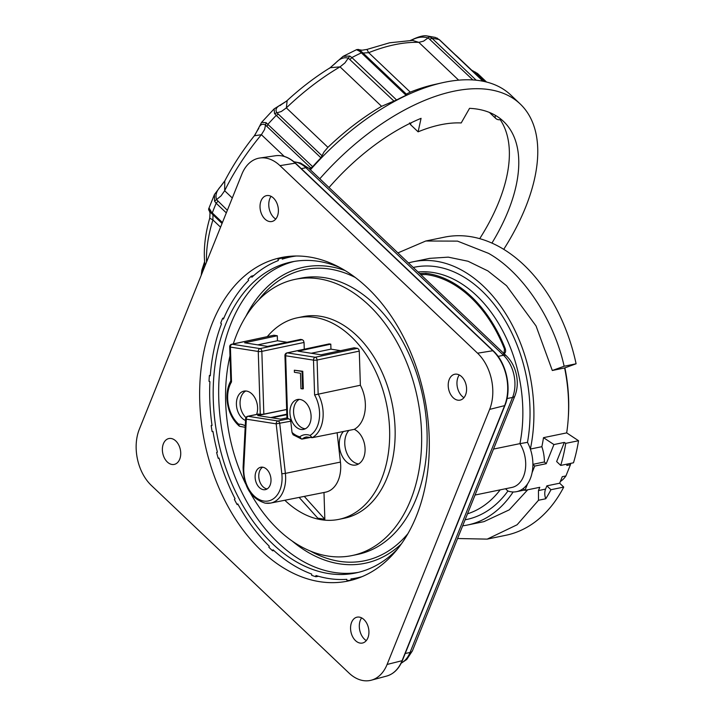 <?xml version="1.0" encoding="UTF-8"?>
<svg xmlns="http://www.w3.org/2000/svg" width="716" height="716" viewBox="0 0 716 716"><rect width="100%" height="100%" fill="white"/><g stroke="black" fill="none" stroke-linecap="round" stroke-linejoin="round"><path stroke-width="1.07" d="M255.12 477.196A11.429 7.769 -101.6 0 0 265.368 489.646A11.429 7.769 -101.6 0 0 271.006 479.693A11.429 7.769 -101.6 0 0 260.749 467.244A11.429 7.769 -101.6 0 0 255.12 477.196M267.122 488.938A11.429 7.769 78.4 0 1 258.771 476.444A11.429 7.769 78.4 0 1 262.647 467.199M475.048 495.033L511.922 487.435A27.951 18.992 -101.6 0 0 523.53 476.435A27.951 18.992 -101.6 0 0 519.932 443.634L493.521 449.075M546.872 485.842L559.652 483.21L563.734 487.077L550.953 489.717L546.872 485.842L545.565 489.1A10.167 6.909 -101.6 0 0 545.753 498.766L538.504 500.26L538.468 490.558L539.774 487.31L524.962 490.362L527.585 483.837A33.026 22.438 -101.6 0 0 530.314 478.664A33.026 22.438 -101.6 0 0 532.104 472.596A33.026 22.438 -101.6 0 0 532.901 464.335A33.026 22.438 -101.6 0 0 530.359 449.057A33.026 22.438 -101.6 0 0 527.486 442.354L519.932 443.634A123.734 84.067 78.4 0 0 418.037 272.008M397.899 548.59A158.791 107.892 78.4 0 1 355.664 572.979A158.791 107.892 78.4 0 1 272.742 543.972A158.791 107.892 78.4 0 1 213.645 378.988A158.791 107.892 78.4 0 1 291.546 261.922A158.791 107.892 78.4 0 1 339.993 267.623M250.43 493.055A141.007 95.81 -101.6 0 0 278.443 529.804A141.007 95.81 -101.6 0 0 352.066 555.562A141.007 95.81 -101.6 0 0 421.25 451.608A141.007 95.81 -101.6 0 0 368.767 305.106A141.007 95.81 -101.6 0 0 295.144 279.347A141.007 95.81 -101.6 0 0 233.3 343.895M564.888 367.863A129.319 87.871 -101.6 0 1 568.343 416.855L568.209 418.842A134.402 91.317 78.4 0 0 564.62 367.952L576.094 363.782A152.186 103.399 -101.6 0 0 504.789 249.991A152.186 103.399 -101.6 0 0 444.43 237.166L425.752 241.015L457.497 241.113L488.527 253.348C522.403 272.268 553.808 319.148 564.136 366.243L552.305 370.494L536.06 325.986L506.552 285.729L487.9 270.916L468.04 261.25L448.261 257.142L429.734 258.351L413.329 261.734A134.402 91.317 78.4 0 1 505.961 314.118A134.402 91.317 78.4 0 1 530.359 449.057L541.86 446.686A134.402 91.317 -101.6 0 0 543.498 437.664L553.924 444.555L546.236 463.7L544.402 461.963A33.026 22.438 -101.6 0 0 541.86 446.686M576.094 363.782L564.136 366.243M361.607 617.872A13.765 9.353 -101.6 0 0 364.462 639.191A13.765 9.353 -101.6 0 0 366.288 640.605M355.512 640.632A13.21 8.977 78.4 0 1 350.58 627.162A13.21 8.977 78.4 0 1 356.72 617.246A13.21 8.977 78.4 0 1 363.979 619.582A13.21 8.977 78.4 0 1 368.874 633.562A13.21 8.977 78.4 0 1 362.054 643.111A13.21 8.977 78.4 0 1 355.512 640.632M459.251 374.951A13.765 9.353 -101.6 0 0 462.115 396.27A13.765 9.353 -101.6 0 0 463.941 397.684M453.165 397.711A13.21 8.977 78.4 0 1 448.234 384.241A13.21 8.977 78.4 0 1 454.374 374.334A13.21 8.977 78.4 0 1 461.632 376.661A13.21 8.977 78.4 0 1 466.528 390.641A13.21 8.977 78.4 0 1 459.708 400.19A13.21 8.977 78.4 0 1 453.165 397.711M271.069 196.327A13.765 9.353 -101.6 0 0 273.924 217.646A13.765 9.353 -101.6 0 0 275.75 219.06M264.974 219.087A13.21 8.977 78.4 0 1 260.042 205.617A13.21 8.977 78.4 0 1 266.191 195.71A13.21 8.977 78.4 0 1 273.44 198.037A13.21 8.977 78.4 0 1 278.336 212.017A13.21 8.977 78.4 0 1 271.516 221.566A13.21 8.977 78.4 0 1 264.974 219.087M245.919 417.589A15.242 10.355 78.4 0 1 240.066 403.645A15.242 10.355 78.4 0 1 245.803 390.999M245.525 420.48A15.242 10.355 78.4 0 1 236.414 404.397A15.242 10.355 78.4 0 1 243.932 391.124A15.242 10.355 78.4 0 1 257.599 407.717A15.242 10.355 78.4 0 1 256.623 414.43M305.356 428.768A15.242 10.355 78.4 0 1 293.569 412.04A15.242 10.355 78.4 0 1 299.306 399.394M311.093 416.112A15.242 10.355 78.4 0 1 303.584 429.385A15.242 10.355 78.4 0 1 289.917 412.792A15.242 10.355 78.4 0 1 297.426 399.519A15.242 10.355 78.4 0 1 311.093 416.112M284.941 355.467L286.937 418.225A2.542 0.456 -1.8 0 0 286.937 418.225A2.542 0.456 -1.8 0 0 287.644 418.52L285.648 355.762A2.542 1.808 98.9 0 1 286.132 353.892A2.542 1.808 98.9 0 1 287.393 352.89A2.542 1.736 -102.1 0 0 286.946 352.907A2.542 2.542 0 0 0 284.941 355.467A2.542 0.456 -1.8 0 0 284.941 355.467A2.542 0.456 -1.8 0 0 285.648 355.762L313.492 360.13A2.542 1.808 98.9 0 1 313.975 358.26A2.542 1.808 98.9 0 1 315.237 357.266L287.393 352.89L329.172 343.904L330.801 344.154L298.107 351.189L321.054 354.796L354.08 347.806L357.436 348.334L315.237 357.266A2.542 1.718 78.1 0 1 316.499 358.188A2.542 1.718 78.1 0 1 317.081 360.041L359.28 351.108L360.372 385.244L314.601 394.946A27.638 18.777 78.4 0 1 319.569 412.971A27.638 18.777 78.4 0 1 310.055 435.418L312.221 437.691L354.259 429.349A18.571 12.62 78.4 0 1 365.079 448.825A18.571 12.62 78.4 0 1 355.977 464.979A18.571 12.62 78.4 0 1 339.268 444.77A18.571 12.62 78.4 0 1 343.447 431.497M310.825 437.351L302.17 439.069A18.876 12.825 78.4 0 1 306.421 436.957L312.221 437.691A30.179 20.504 -101.6 0 0 323.149 412.872A30.179 20.504 -101.6 0 0 318.199 394.06A30.179 20.504 -101.6 0 0 318.155 393.979L317.081 360.041A2.542 0.456 -1.8 0 1 315.273 360.22A2.542 0.456 -1.8 0 1 313.492 360.13L314.601 394.946M358.627 463.941A18.535 12.593 78.4 0 1 344.772 443.651A18.535 12.593 78.4 0 1 348.943 430.405M329.172 343.904L286.946 352.907M359.28 351.108L358.707 349.265L357.436 348.334M245.248 425.814A21.417 14.553 -101.6 0 0 238.705 424.221A27.638 18.777 78.4 0 1 227.661 398.552A27.638 18.777 78.4 0 1 231.519 381.914L230.418 347.099A2.542 1.808 98.9 0 1 230.892 345.228A2.542 1.808 98.9 0 1 232.154 344.226L273.933 335.231L231.707 344.235A2.542 2.542 0 0 0 229.702 346.804A2.542 0.456 -1.8 0 0 229.702 346.804A2.542 0.456 -1.8 0 0 230.418 347.099L258.261 351.466L260.257 414.224A2.542 0.456 -1.8 0 0 262.029 414.313A2.542 0.456 -1.8 0 0 263.837 414.125L261.841 351.368A2.542 1.718 -101.9 0 0 261.268 349.524A2.542 1.718 -101.9 0 0 259.998 348.594A2.542 1.808 98.9 0 0 258.736 349.596A2.542 1.808 98.9 0 0 258.261 351.466A2.542 0.456 178.2 0 0 260.033 351.556A2.542 0.456 178.2 0 0 261.841 351.368L304.049 342.445L303.477 340.601L302.206 339.67L259.998 348.594L232.154 344.226A2.542 1.736 -102.1 0 0 231.707 344.235M238.705 424.221L239.323 426.154L240.334 426.405M265.672 503.151A30.09 20.442 -101.6 0 0 270.711 503.062L325.574 492.169A30.493 20.719 -101.6 0 0 340.664 469.078A30.493 20.719 -101.6 0 0 340.44 462.088L337.12 432.75M310.055 435.418A21.417 14.553 -101.6 0 0 299.789 436.823A27.638 18.777 78.4 0 1 292.021 432.455L290.75 421.205L290.114 419.54L287.644 418.52M260.257 414.224L257.823 414.475M267.354 336.565A102.898 69.917 78.4 0 1 297.355 317.797L302.832 316.669A102.898 69.917 78.4 0 1 395.089 428.669A102.898 69.917 78.4 0 1 344.378 518.232L338.901 519.36A102.898 69.917 78.4 0 1 284.843 500.26M297.355 317.797A102.898 69.917 78.4 0 1 389.611 429.797A102.898 69.917 78.4 0 1 338.901 519.36M175.787 440.949A13.21 8.977 78.4 0 1 180.701 454.678A13.21 8.977 78.4 0 1 174.221 464.416A13.21 8.977 78.4 0 1 167.32 462.008A13.21 8.977 78.4 0 1 162.407 448.279A13.21 8.977 78.4 0 1 168.886 438.541A13.21 8.977 78.4 0 1 175.787 440.949M212.008 425.295L211.166 425.564A165.145 112.206 -101.6 0 0 212.106 431.578L212.974 431.488A163.875 111.347 -101.6 0 0 217.413 452.181L216.599 452.476A165.145 112.206 -101.6 0 0 218.21 458.338L219.024 458.043A163.875 111.347 -101.6 0 0 235.054 498.748L234.374 499.392A165.145 112.206 -101.6 0 0 237.103 504.556L237.784 503.903A163.875 111.347 -101.6 0 0 269.243 546.21L268.84 547.221A165.145 112.206 -101.6 0 0 270.711 549.029A165.145 112.206 -101.6 0 0 272.599 550.792L273.924 550.613M272.599 550.792L273.011 549.781A163.875 111.347 -101.6 0 0 311.711 574.071L311.639 575.297A165.145 112.206 -101.6 0 0 315.863 576.738L318.504 576.282M315.863 576.738L315.935 575.521A163.875 111.347 -101.6 0 0 346.795 579.325L346.991 580.578A165.145 112.206 -101.6 0 0 351.126 580.166L353.391 579.709M367.371 287.751A165.145 112.206 78.4 0 1 428.83 459.341A165.145 112.206 78.4 0 1 347.815 581.079A165.145 112.206 78.4 0 1 261.582 550.917A165.145 112.206 78.4 0 1 200.122 379.328A165.145 112.206 78.4 0 1 281.137 257.59A165.145 112.206 78.4 0 1 367.371 287.751M289.201 256.373L281.916 257.93A165.145 112.206 -101.6 0 0 277.996 259.326L278.327 260.552A163.875 111.347 -101.6 0 0 251.871 277.244L251.307 276.17A165.145 112.206 -101.6 0 0 248.058 279.294L248.631 280.368A163.875 111.347 -101.6 0 0 223.446 319.032L222.667 318.28A165.145 112.206 -101.6 0 0 220.707 323.14L221.495 323.883A163.875 111.347 -101.6 0 0 210.271 375.793L209.385 375.497A165.145 112.206 -101.6 0 0 209.027 381.351L209.904 381.646A163.875 111.347 -101.6 0 0 212.034 425.474L211.166 425.564M253.741 275.579L251.307 276.17M223.911 317.931L222.667 318.28M210.316 375.211L209.385 375.497M218.21 458.338L219.087 458.249M237.103 504.556L238.079 504.449M351.126 580.166L350.93 578.913A163.875 111.347 -101.6 0 0 356.684 577.955A163.875 111.347 -101.6 0 0 362.215 576.595M296.138 256.015A163.875 111.347 -101.6 0 0 290.526 256.946A163.875 111.347 -101.6 0 0 282.256 259.147L281.916 257.93M302.206 339.67L300.577 339.411L267.551 346.401L244.604 342.794L277.298 335.759L273.933 335.231M229.988 355.843A141.007 95.81 -101.6 0 0 245.543 483.649M287.089 342.266L277.459 340.753L277.298 335.759M304.049 342.445L304.264 349.175M340.583 350.661L330.953 349.148L330.801 344.154M360.372 385.244A30.493 20.719 78.4 0 1 354.259 429.349M323.99 492.483L324.84 519.279L317.779 518.169L299.136 497.414M302.6 388.913L300.962 388.654L300.478 373.242L294.392 372.284L294.33 370.217L302.045 371.434L302.6 388.913L303.333 388.761L302.779 371.282L302.045 371.434M302.779 371.282L294.33 370.217M292.021 432.455L293.095 434.773L301.597 439.06L299.789 436.823M231.519 381.914L230.794 380.984L229.702 346.804M324.84 519.279L304.282 496.394M286.651 409.463L263.837 414.125M286.919 417.875L280.672 419.155L257.733 415.549L286.66 409.534M348.987 673.031A40.651 27.62 -101.6 0 0 371.3 680.2A40.651 27.62 -101.6 0 0 387.096 664.457L489.637 409.4A40.651 27.62 -101.6 0 0 477.563 353.194L279.965 165.638A40.651 27.62 -101.6 0 0 259.836 158.012A40.651 27.62 -101.6 0 0 241.856 174.203L139.316 429.269A40.651 27.62 -101.6 0 0 151.389 485.475L348.987 673.031M567.358 464.049L566.795 465.445L570.446 464.693A33.026 22.438 -101.6 0 0 570.688 463.368M570.446 464.693L565.926 475.934L562.275 476.686L559.652 483.21M560.333 481.528A33.026 22.438 -101.6 0 0 565.926 475.934M420.811 274.64L425.948 274.532A122.463 83.208 78.4 0 1 504.476 349.068L504.019 353.623M419.639 273.53L425.886 273.279A123.734 84.067 78.4 0 1 505.228 348.594C506.105 351.466 505.478 353.274 503.348 354.026M553.924 444.555L564.333 442.416L565.756 443.356A152.186 103.399 78.4 0 1 560.717 465.418L573.498 462.787A152.186 103.399 78.4 0 0 578.537 440.725L565.756 443.356M568.209 418.842A134.402 91.317 78.4 0 1 566.687 432.885L578.537 440.725M566.687 432.885L543.498 437.664M546.236 463.7L534.727 466.071L532.901 464.335L544.402 461.963M532.104 472.596L534.727 466.071M564.333 442.416L556.636 461.552L560.717 465.418M413.248 267.471A128.817 87.522 78.4 0 1 501.567 314.798A128.817 87.522 78.4 0 1 527.486 442.354M408.478 262.933A134.402 91.317 78.4 0 1 413.329 261.734M505.505 488.76L507.921 491.015A33.026 22.438 -101.6 0 0 513.112 491.973A134.402 91.317 78.4 0 1 467.593 525.007A134.402 91.317 78.4 0 1 462.679 525.812M507.921 491.015A128.817 87.522 78.4 0 1 465.096 519.798M564.62 367.952L552.305 370.494M467.593 525.007L483.998 521.624L509.237 509.864L527.701 489.798M513.112 491.973A33.026 22.438 -101.6 0 0 516.594 491.659A33.026 22.438 -101.6 0 0 523.136 488.625A33.026 22.438 -101.6 0 0 527.585 483.837M523.136 488.625L524.962 490.362M563.734 487.077A152.186 103.399 78.4 0 1 505.872 535.273L487.202 539.121L457.569 538.522M550.953 489.717A152.186 103.399 78.4 0 1 545.753 498.766M538.504 500.26L517.104 524.774L487.202 539.121M397.917 252.909L425.752 241.015M500.171 489.86A123.734 84.067 78.4 0 1 467.503 513.82M311.236 353.257L330.953 349.148M257.742 344.861L277.459 340.753M271.865 417.768L286.821 414.689M270.72 417.589L286.803 414.179M329.029 187.52A154.987 81.382 133.5 0 1 421.071 118.337L418.108 131.834A136.944 71.913 -46.5 0 1 440.716 124.745A136.944 71.913 -46.5 0 1 461.202 122.955L469.544 108.34A154.987 81.382 133.5 0 1 503.554 121.451A154.987 81.382 133.5 0 1 491.928 243.091M503.733 249.338A179.116 94.064 133.5 0 0 520.174 103.945L510.759 95.013A179.116 94.064 133.5 0 0 444.815 82.215A179.116 94.064 133.5 0 0 442.39 82.734L434.173 84.586A170.229 89.393 133.5 0 0 410.268 92.131L406.822 93.85L406.84 94.861L406.079 95.282A177.845 93.393 133.5 0 0 401.345 97.555A177.845 93.393 133.5 0 0 396.592 99.98L351.896 57.557L349.775 56.045L343.054 56.367M330.148 67.743L335.446 63.196C339.661 58.56 343.966 56.886 348.361 58.184L393.925 101.063L396.592 99.98M393.925 101.063L381.592 106.317A170.229 89.393 133.5 0 0 327.919 147.335L323.981 151.971L320.92 157.806A177.845 93.393 133.5 0 0 316.749 162.201A177.845 93.393 133.5 0 0 312.659 166.676L266.048 122.66L261.582 122.373L255.102 134.715M232.288 197.992L224.654 190.742L224.761 181.014C232.772 165.566 242.626 150.494 254.323 135.798L258.055 129.444C259.836 124.647 262.316 123.188 265.466 125.067L310.896 168L312.659 166.676M442.39 82.734A179.116 94.064 133.5 0 0 310.395 169.835M310.896 168L309.187 168.69M412.55 40.391L418.824 42.351L458.661 80.156M520.174 103.945A179.116 94.064 133.5 0 0 454.23 91.147A179.116 94.064 133.5 0 0 319.81 178.767M205.107 265.618L204.83 263.873M209.734 218.183L212.912 219.937L220.555 227.187M202.198 272.841L204.633 261.814M254.332 135.789L261.385 134.697L284.27 156.428M227.357 210.262L216.581 199.657C215.069 195.262 216.483 190.796 220.823 186.25L224.905 180.745M330.201 67.707L340.037 66.865L381.592 106.317M327.919 147.335L286.355 107.892L287.161 100.544L286.185 101.305M322.155 155.909L276.922 112.779C274.926 109.646 276.295 106.979 281.03 104.787L286.212 101.341M410.268 92.131L368.704 52.689L366.941 49.431L362.278 50.183M359.307 49.932L361.813 50.156M204.185 263.443L204.239 262.835M210.056 213.27L209.475 211.041M212.616 214.46L212.294 212.921L210.576 211.131C208.463 207.246 208.589 207.264 210.96 211.175M210.576 211.131L210.889 212.786C208.875 210.808 208.213 209.305 208.911 208.275L214.469 194.475L214.567 201.205L216.178 203.255L217.906 201.294M258.055 129.444L258.798 128.513L258.055 129.444M286.257 101.305L274.121 108.904L274.541 113.54L276.224 115.383L278.282 114.274M281.03 104.787L280.198 105.538M359.978 51.194C355.798 49.234 355.637 49.252 359.522 51.23L361.383 52.859L362.985 53.029M329.458 68.342L343.071 56.358L356.693 49.61C360.56 49.279 355.718 49.341 361.732 50.147L361.643 50.147M410.599 40.4L412.622 39.684C417.705 37.026 422.905 36.435 428.213 37.93L472.909 79.941M430.003 39.219L432.043 38.297L429.77 36.749L426.682 35.881C421.724 35.048 413.723 38.959 412.103 39.72L412.622 39.684M426.682 35.881L435.444 37.447L439.132 39.577L483.014 81.23M472.506 70.965L476.319 73.453L484.956 81.651M418.108 131.834L410.572 124.682L411.002 122.848M500.189 119.653A154.987 81.382 -46.5 0 1 479.711 238.661M409.516 122.928L410.572 124.682M294.303 261.412A158.791 107.892 -101.6 0 0 219.006 379.829A158.791 107.892 -101.6 0 0 278.22 542.844A158.791 107.892 -101.6 0 0 358.385 572.361M245.901 316.311A151.174 102.71 78.4 0 1 345.076 270.55M295.144 279.347L300.622 278.22A141.007 95.81 78.4 0 1 374.244 303.978A141.007 95.81 78.4 0 1 426.727 450.48A141.007 95.81 78.4 0 1 357.544 554.426L352.066 555.562M310.332 551.034A148.633 100.983 -101.6 0 0 408.03 533.51M401.148 663.267L406.751 659.463L412.407 650.862L514.938 395.796C517.471 389.209 517.945 382.12 516.37 374.549C514.697 366.986 511.349 360.739 506.328 355.816A7.625 4.001 133.5 0 0 503.518 355.27A30.493 20.719 78.4 0 1 513.972 375.014A30.493 20.719 78.4 0 1 512.575 397.425L410.044 652.482A30.493 20.719 78.4 0 1 401.246 663.079M294.115 161.906A30.493 20.719 78.4 0 1 305.92 167.714A7.625 4.001 -46.5 0 1 308.73 168.251L506.328 355.816M301.32 168.663L305.92 167.714L503.518 355.27L498.085 356.389M514.938 395.796A7.625 3.902 -158.1 0 1 512.575 397.425L507.017 398.57M412.407 650.862A7.625 3.902 -158.1 0 1 410.044 652.482L405.229 653.475M402.455 660.34A1.271 0.653 -158.1 0 1 402.428 660.438A1.271 0.653 -158.1 0 1 402.079 660.698A39.702 26.975 78.4 0 1 386.64 676.074L371.3 680.2M504.986 405.283A1.271 0.653 -158.1 0 1 504.968 405.372A1.271 0.653 -158.1 0 1 504.61 405.632L402.079 660.698L387.096 664.457M295.717 163.364A1.271 0.671 133.5 0 0 295.645 163.275A1.271 0.671 133.5 0 0 295.225 163.176L492.823 350.742A1.271 0.671 -46.5 0 1 493.252 350.831A1.271 0.671 -46.5 0 1 493.315 350.921M243.807 467.808A2.542 0.671 3 0 1 243.1 467.306L243.1 467.306C243.583 486.656 250.949 498.613 265.206 503.16L270.711 503.062A30.09 20.442 -101.6 0 0 285.603 480.284A30.09 20.442 -101.6 0 0 285.38 473.383L281.827 473.777A27.548 18.714 78.4 0 1 263.774 501.03A27.548 18.714 78.4 0 1 243.807 467.808L246.331 419.164L276.17 423.845L281.827 473.777M340.44 462.088L285.38 473.383L279.732 423.46A2.542 1.718 -101.5 0 0 279.106 421.787A2.542 1.718 -101.5 0 0 277.915 420.972L248.076 416.291L258.977 414.027M288.924 418.726L277.915 420.972A2.542 1.808 -81.1 0 0 276.645 421.975A2.542 1.808 -81.1 0 0 276.17 423.845L290.75 421.205M246.805 417.285A2.542 1.808 -81.1 0 1 248.076 416.291A2.542 1.736 78.3 0 0 247.638 416.3A2.542 2.542 0 0 0 245.624 418.654L245.624 418.654A2.542 0.671 3 0 0 246.331 419.164A2.542 1.808 -81.1 0 1 246.805 417.285M246.922 416.739A2.542 1.736 78.3 0 1 247.638 416.3L258.539 414.036M386.64 676.074C393.702 674.007 398.964 668.798 402.428 660.438L504.968 405.372C512.065 388.815 506.481 362.824 493.252 350.831L295.645 163.275C289.3 157.377 282.605 154.862 275.562 155.739A39.702 26.975 78.4 0 1 295.225 163.176L279.965 165.638M477.563 353.194L492.823 350.742A39.702 26.975 78.4 0 1 504.61 405.632L489.637 409.4M504.476 349.068L505.228 348.594M425.948 274.532L425.886 273.279M545.565 489.1L538.468 490.558M355.261 277.468A148.633 100.983 -101.6 0 0 258.592 300.004M401.416 543.892A151.174 102.71 78.4 0 1 292.226 541.081M477.25 73.354L477.778 73.838L476.319 73.453M439.132 39.577A177.845 93.393 133.5 0 0 435.641 38.852A177.845 93.393 133.5 0 0 432.043 38.297L476.203 80.21M429.77 36.749L423.559 41.143L418.824 42.351A170.229 89.393 133.5 0 0 394.919 44.643A170.229 89.393 133.5 0 0 368.704 52.689L363.03 53.02M350.061 59.419L351.896 57.557A177.845 93.393 133.5 0 1 356.649 55.132A177.845 93.393 133.5 0 1 361.383 52.859L406.079 95.282M349.775 56.045L344.942 62.901L340.037 66.865A170.229 89.393 133.5 0 0 286.355 107.892L281.343 111.499L274.541 113.54M267.023 126.365L267.963 124.253A177.845 93.393 133.5 0 1 272.053 119.778A177.845 93.393 133.5 0 1 276.224 115.383L320.92 157.806M266.048 122.66L264.589 129.489L261.385 134.697A170.229 89.393 133.5 0 0 224.654 190.742L221.065 195.88L214.567 201.205M222.425 222.533L212.294 212.921A177.845 93.393 133.5 0 1 214.165 208.105A177.845 93.393 133.5 0 1 216.178 203.255L226.31 212.876M212.965 214.854L212.912 219.937A170.229 89.393 133.5 0 0 206.539 262.056M455.116 54.595L457.596 56.806A170.229 89.393 133.5 0 0 455.286 54.756M210.889 212.786L222.049 223.473M359.522 51.23L361.285 51.445L362.86 52.859L406.939 94.691M437.046 38.064L437.557 38.351M475.478 72.128L473.867 72.253M495.508 115.428A5.084 2.667 133.5 0 0 495.66 118.364A5.084 2.667 133.5 0 0 495.749 118.435M293.954 161.771L300.487 163.006L308.73 168.251M230.847 380.778C228.064 385.754 226.766 391.58 226.945 398.257C227.616 409.991 231.733 419.299 239.323 426.154M243.1 467.306L245.624 418.654M245.167 427.309L240.245 426.423M275.562 155.739L259.836 158.012M524.595 490.012L516.594 491.659M290.526 256.946L295.001 256.024M356.684 577.955L361.159 577.033M489.44 112.448L495.66 118.364A5.084 5.084 0 0 0 501.164 119.339M471.665 70.168L477.59 73.533L486.531 82.027M483.219 81.275L439.49 39.765L435.453 37.456M366.941 49.431L389.62 42.79L412.595 40.391M204.839 263.927L204.857 264.123C203.362 250.009 204.991 234.687 209.743 218.165L210.03 213.144M330.282 67.662L330.345 67.617C315.389 76.854 300.997 87.826 287.161 100.544M457.596 56.806L483.407 81.311M204.615 261.653L204.203 262.933M201.214 275.293L201.849 270.2L204.203 262.924M209.358 210.746L210.03 213.108M224.914 180.718L214.46 194.492M274.121 108.904L261.573 122.373M359.351 49.959L361.285 51.445M410.456 40.4L412.112 39.72"/></g></svg>
